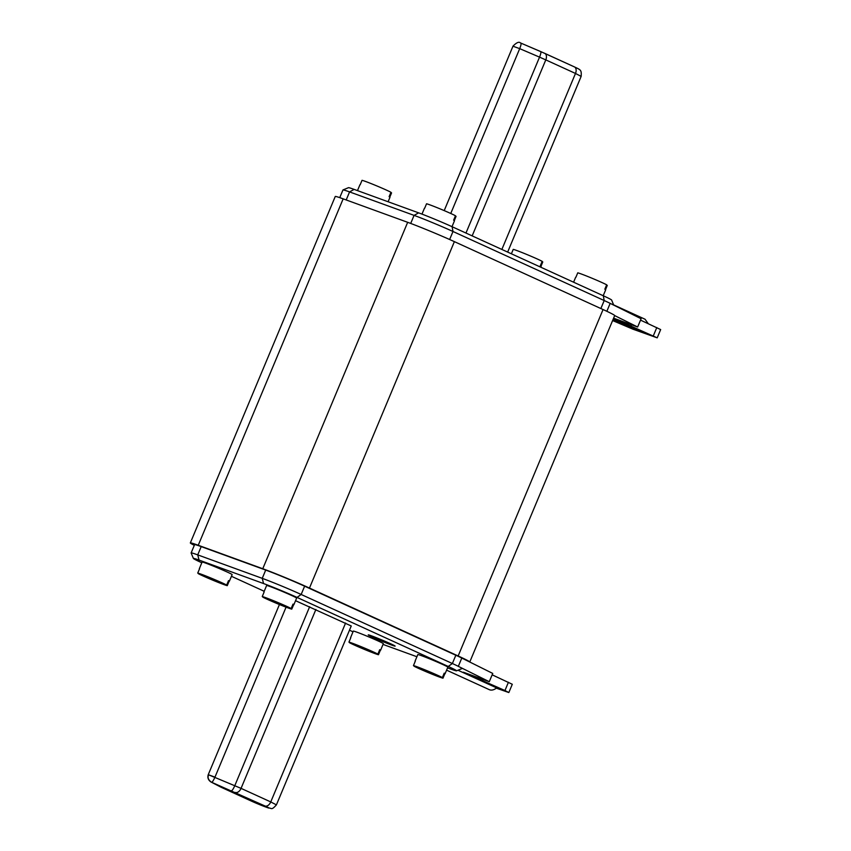 <?xml version="1.0" encoding="UTF-8"?>
<svg xmlns="http://www.w3.org/2000/svg" width="851" height="851" viewBox="0 0 851 851"><rect width="100%" height="100%" fill="white"/><g stroke="black" fill="none" stroke-linecap="round" stroke-linejoin="round"><path stroke-width="1.28" d="M260.672 804.674L249.013 799.6L260.672 804.674M227.068 789.334L215.409 784.25L227.068 789.334M371.451 635.825A14.573 0.564 22.7 0 1 386.428 641.899A14.573 0.564 22.7 0 1 395.119 646.111A14.573 0.564 22.7 0 1 391.907 645.164A14.573 0.564 22.7 0 1 376.929 639.09A14.573 0.564 22.7 0 1 368.238 634.867A14.573 0.564 22.7 0 1 371.451 635.825M357.484 190.613L359.941 184.741A16.275 0.638 22.7 0 1 360.186 184.731L362.037 180.316A16.275 0.638 22.7 0 1 365.377 181.391A16.275 0.638 22.7 0 1 379.546 187.071A16.275 0.638 22.7 0 1 390.96 192.294L389.109 196.698A16.275 0.638 22.7 0 1 389.971 197.304L388.109 201.751M421.979 214.112L424.447 208.208A16.275 0.638 22.7 0 1 424.692 208.197L426.542 203.783A16.275 0.638 22.7 0 1 429.883 204.857A16.275 0.638 22.7 0 1 444.052 210.537A16.275 0.638 22.7 0 1 455.466 215.76L453.626 220.175A16.275 0.638 22.7 0 1 454.477 220.771L452.009 226.674M573.595 282.192L575.659 277.266A16.275 0.638 22.7 0 1 575.904 277.256L577.744 272.841A16.275 0.638 22.7 0 1 581.095 273.916A16.275 0.638 22.7 0 1 595.253 279.596A16.275 0.638 22.7 0 1 606.678 284.808L604.827 289.223A16.275 0.638 22.7 0 1 605.678 289.819L603.21 295.722M511.366 253.779A16.275 0.638 22.7 0 1 511.387 253.779L513.238 249.375A16.275 0.638 22.7 0 1 516.589 250.449A16.275 0.638 22.7 0 1 530.747 256.13A16.275 0.638 22.7 0 1 542.172 261.342L540.321 265.757A16.275 0.638 22.7 0 1 541.172 266.352L540.81 267.225M415.214 661.376A16.275 0.638 22.7 0 1 415.054 661.195A16.275 0.638 22.7 0 1 415.299 661.184L413.448 665.599A16.275 0.638 22.7 0 1 416.799 666.673A16.275 0.638 22.7 0 1 430.957 672.354A16.275 0.638 22.7 0 1 442.382 677.577L444.222 673.162A16.275 0.638 22.7 0 1 445.073 673.758A16.275 0.638 22.7 0 1 444.839 673.769L442.988 678.183A16.275 0.638 22.7 0 1 439.637 677.109A16.275 0.638 22.7 0 1 425.479 671.428A16.275 0.638 22.7 0 1 414.054 666.205L414.182 665.908M445.073 673.758L447.849 667.141A16.275 0.638 -157.3 0 0 438.137 662.429A16.275 0.638 -157.3 0 0 421.415 655.642A16.275 0.638 -157.3 0 0 417.82 654.579L415.054 661.195M199.506 568.862A16.275 0.638 22.7 0 1 199.336 568.681A16.275 0.638 22.7 0 1 199.581 568.67L197.74 573.074A16.275 0.638 22.7 0 1 201.081 574.148A16.275 0.638 22.7 0 1 215.25 579.839A16.275 0.638 22.7 0 1 226.664 585.052L228.515 580.637A16.275 0.638 22.7 0 1 229.366 581.233A16.275 0.638 22.7 0 1 229.121 581.244L227.27 585.658A16.275 0.638 22.7 0 1 223.93 584.584A16.275 0.638 22.7 0 1 209.761 578.903A16.275 0.638 22.7 0 1 198.347 573.691L198.474 573.383M229.366 581.233L232.132 574.616A16.275 0.638 -157.3 0 0 222.43 569.904A16.275 0.638 -157.3 0 0 205.697 563.117A16.275 0.638 -157.3 0 0 202.102 562.054L199.336 568.681M264.012 592.328A16.275 0.638 22.7 0 1 263.842 592.147A16.275 0.638 22.7 0 1 264.087 592.136L262.246 596.551A16.275 0.638 22.7 0 1 265.586 597.625A16.275 0.638 22.7 0 1 279.756 603.306A16.275 0.638 22.7 0 1 291.17 608.518L293.021 604.104A16.275 0.638 22.7 0 1 293.872 604.71A16.275 0.638 22.7 0 1 293.627 604.721L291.776 609.125A16.275 0.638 22.7 0 1 288.436 608.05A16.275 0.638 22.7 0 1 274.267 602.37A16.275 0.638 22.7 0 1 262.853 597.157L262.98 596.849M293.872 604.71L296.637 598.083A16.275 0.638 -157.3 0 0 286.936 593.381A16.275 0.638 -157.3 0 0 270.203 586.584A16.275 0.638 -157.3 0 0 266.618 585.52L263.842 592.147M350.708 637.91A16.275 0.638 22.7 0 1 350.548 637.729A16.275 0.638 22.7 0 1 350.793 637.718L348.942 642.133A16.275 0.638 22.7 0 1 352.293 643.207A16.275 0.638 22.7 0 1 366.451 648.887A16.275 0.638 22.7 0 1 377.876 654.111L379.716 649.696A16.275 0.638 22.7 0 1 380.567 650.292A16.275 0.638 22.7 0 1 380.323 650.302L378.482 654.717A16.275 0.638 22.7 0 1 375.131 653.642A16.275 0.638 22.7 0 1 360.973 647.951A16.275 0.638 22.7 0 1 349.548 642.739L349.676 642.441M380.567 650.292L383.344 643.675A16.275 0.638 -157.3 0 0 373.632 638.963A16.275 0.638 -157.3 0 0 356.899 632.176A16.275 0.638 -157.3 0 0 353.314 631.112L350.548 637.729M447.53 667.886L450.892 669.109A25.732 1 -157.3 0 0 456.54 670.822A25.732 1 -157.3 0 0 448.243 666.461L297.042 597.413A25.732 1 -157.3 0 0 263.565 583.552L199.06 560.086A25.732 1 -157.3 0 0 193.39 558.447L191.135 552.98A29.923 1.17 22.7 0 1 191.135 552.927A29.923 1.17 22.7 0 1 197.73 554.884L262.246 578.35A29.923 1.17 22.7 0 1 301.158 594.466L452.37 663.514A29.923 1.17 22.7 0 1 458.327 666.333L489.272 681.704L463.348 672.194L504.962 690.533L508.834 692.544L496.282 688.151M191.135 552.927L194.592 544.651A29.923 1.17 22.7 0 1 201.198 546.608L265.703 570.074A29.923 1.17 22.7 0 1 304.626 586.19L455.828 655.238A29.923 1.17 22.7 0 1 461.795 658.057L458.327 666.333A29.923 1.17 22.7 0 1 462.008 668.578L456.54 670.822M457.966 670.237L496.612 687.885A11.712 7.446 -65.5 0 1 489.272 689.65L446.584 670.152M211.612 782.26C212.293 782.26 213.42 780.548 214.973 777.133L208.655 774.835C207.357 777.484 208.282 779.931 211.41 782.186L221.356 787.366A5.808 3.691 114.5 0 1 221.186 787.292L251.024 800.919C261.172 805.599 276.064 811.014 265.033 806.014L210.92 781.952L221.186 787.292A5.808 3.691 114.5 0 1 221.005 787.207M193.39 558.447A25.732 1 -157.3 0 0 201.708 562.734L201.804 562.777M231.429 576.297L264.204 591.275M349.474 630.208L352.92 631.782A25.732 1 -157.3 0 0 353.016 631.825M383.035 644.388A25.732 1 -157.3 0 0 386.386 645.643L416.916 656.749M295.552 600.7L351.25 625.974L276.415 804.876L270.756 801.929L345.591 623.038M348.942 642.133L377.876 654.111M378.482 654.717L349.548 642.739M262.246 596.551L291.17 608.518M291.776 609.125L262.853 597.157M197.74 573.074L226.664 585.052M227.27 585.658L198.347 573.691M413.448 665.599L442.382 677.577M442.988 678.183L414.054 666.205M600.859 308.541L604.199 300.541L452.998 231.493A29.923 1.17 -157.3 0 0 414.075 215.377L349.57 191.911A29.923 1.17 -157.3 0 0 343.006 189.922L348.485 187.677A25.732 1 22.7 0 1 354.122 189.39L418.628 212.856A25.732 1 22.7 0 1 452.104 226.717L603.306 295.765L604.199 300.541A29.923 1.17 -157.3 0 1 610.167 303.36L641.111 318.731L637.644 327.007L613.603 318.178M640.526 320.125L660.663 329.571L657.206 337.836L633.059 329.231L612.603 320.561M613.348 318.774L643.771 332.667L633.697 328.997L613.028 319.55M635.186 328.741L633.782 329.029M603.306 295.765A25.732 1 22.7 0 1 611.635 300.052L613.72 305.126M541.013 266.172L542.778 261.948L542.044 261.651M454.306 220.59L456.072 216.367L455.338 216.058M389.801 197.124L391.566 192.9L390.832 192.592M605.518 289.638L607.284 285.425L606.55 285.117M637.644 327.007L614.677 315.593A35.902 1.404 -157.3 0 0 614.688 315.583A35.902 1.404 -157.3 0 0 603.061 309.541L454.381 241.641A35.902 1.404 -157.3 0 0 407.672 222.313L343.166 198.847A35.902 1.404 -157.3 0 0 335.251 196.496L190.337 542.917A35.902 1.404 -157.3 0 0 194.315 545.331M461.795 658.057L469.763 662.014A35.902 1.404 -157.3 0 0 469.773 662.004A35.902 1.404 -157.3 0 0 458.157 655.972L309.466 588.062A35.902 1.404 -157.3 0 0 262.768 568.734L198.251 545.268A35.902 1.404 -157.3 0 0 190.337 542.917M613.539 318.327L657.206 337.836M631.453 324.752L631.07 325.667M343.006 189.922A29.923 1.17 -157.3 0 0 342.964 189.954L339.751 197.634M520.621 42.997L520.823 43.071C521.365 43.529 520.993 45.39 519.706 48.645L513.387 46.358L519.706 48.645L450.753 213.484M520.897 43.103L544.555 53.273A5.808 3.691 114.5 0 1 544.725 53.336L544.725 53.336A5.808 3.691 114.5 0 1 545.789 59.889L539.545 57.134L465.965 233.046M520.823 43.071L520.823 43.071C521.365 43.529 520.993 45.39 519.706 48.645L539.545 57.134A5.808 1.149 113.2 0 0 540.683 51.56L574.414 66.899A5.808 3.702 114.6 0 1 575.489 73.452L501.867 249.439M648.239 323.646L645.037 319.231L613.624 304.892M492.155 674.822L512.291 684.268L508.834 692.544M482.698 680.364L483.081 679.449M489.272 681.704L492.74 673.428L469.763 662.014L614.688 315.583M444.839 673.769L444.094 673.46M229.121 581.244L228.387 580.946M293.627 604.721L292.893 604.412M380.323 650.302L379.589 649.994M221.356 787.366L251.024 800.919M635.846 329.05L635.548 329.752M343.166 198.847L198.251 545.268M407.672 222.313L262.768 568.734M454.381 241.641L309.466 588.062M603.061 309.541L458.157 655.972M610.167 303.36L606.848 311.296M623.421 321.827L623.06 322.667M625.006 322.401L624.623 323.316M656.791 327.561L653.334 335.826M354.122 189.39L349.57 191.911L346.208 199.953M418.628 212.856L414.075 215.377L410.703 223.43M452.104 226.717L452.998 231.493L449.636 239.514M507.653 252.087L581.148 76.388L575.489 73.452L545.789 59.889L472.167 235.876M544.895 53.422L574.244 66.825A5.808 3.702 114.6 0 1 574.414 66.899C580.946 70.005 581.584 69.942 581.148 76.388M540.64 51.549A5.808 1.149 113.2 0 1 540.683 51.56L520.376 42.89C518.993 41.486 516.536 42.55 513.015 46.103L444.201 210.612M448.243 666.461L452.37 663.514L455.828 655.238M297.042 597.413L301.158 594.466L304.626 586.19M263.565 583.552L262.246 578.35L265.703 570.074M199.06 560.086L197.73 554.884L201.198 546.608M504.962 690.533L508.419 682.257M476.241 678.013L476.624 677.098M474.688 677.375L475.039 676.524M208.655 774.835L241.056 788.366L315.891 609.476M235.344 792.462A5.808 3.691 114.5 0 0 241.056 788.366L270.756 801.929A5.808 3.691 114.6 0 1 265.033 806.014M231.429 790.739A5.808 1.149 113.2 0 0 234.812 785.622L309.647 606.731M214.973 777.133L286.064 607.167M210.92 781.963C208.197 780.048 207.314 777.601 208.282 774.591L279.426 604.529M250.854 800.844L268.544 808.024C271.809 807.801 271.086 810.897 276.415 804.865"/></g></svg>
